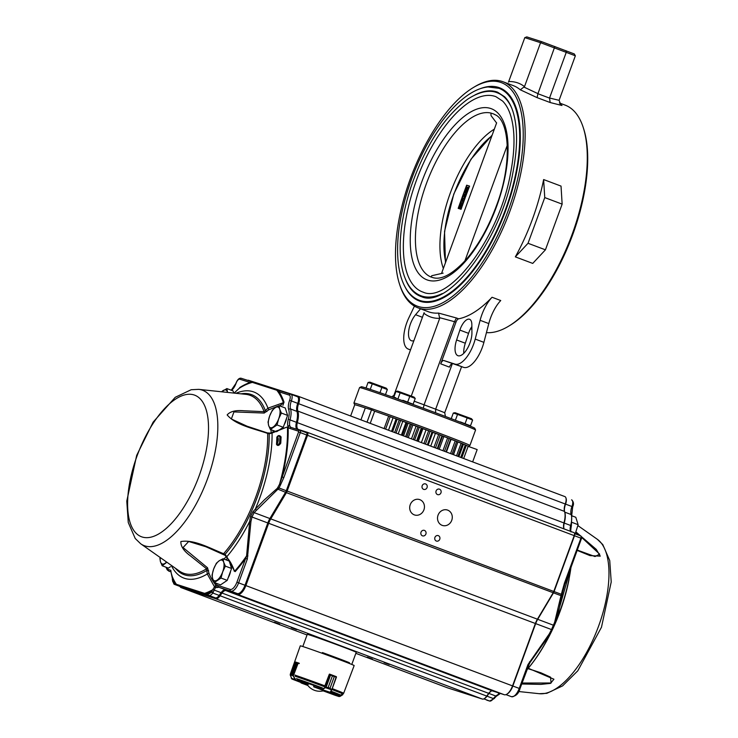 <?xml version="1.0" encoding="UTF-8"?>
<svg xmlns="http://www.w3.org/2000/svg" width="738" height="738" viewBox="0 0 738 738"><rect width="100%" height="100%" fill="white"/><g stroke="black" fill="none" stroke-linecap="round" stroke-linejoin="round"><path stroke-width="1.11" d="M464.285 195.985L464.285 197.037L464.986 196.225L464.977 195.183L464.285 195.985L464.986 196.243M463.824 195.847L463.75 195.127L463.289 196.391L463.824 195.847M462.126 203.411L461.121 205.044L461.278 207.267M460.973 202.978L459.959 204.611L460.125 206.834L461.72 205.155L462.597 202.673L462.182 205.293L459.737 207.876L459.525 204.426L460.927 202.111L460.973 202.978L461.988 203.356M459.959 204.611L461.121 205.044M462.597 202.673L463.326 202.95M462.182 205.293L462.089 206.428A739.983 667.752 -72.2 0 0 461.084 209.288L458.187 208.374L459.239 205.376M463.409 201.742L460.872 200.93L461.905 198.107L462.357 198.245L461.711 200.035L462.2 200.192L462.846 198.402L463.307 198.55L462.652 200.339L463.787 200.699L463.713 201.861A702.096 633.555 -72.2 0 0 462.818 204.371L462.505 205.422M461.434 208.3L460.835 208.291M460.927 202.111L462.117 203.171M460.872 200.93L463.704 201.898M462.357 198.245L462.837 198.43M463.307 198.55L464.46 198.992L463.833 200.718M463.787 200.699L464.091 200.819A688.397 621.202 -72.2 0 1 465.327 197.415L465.447 196.363L463.953 198.098L464.94 198.467M463.713 201.861A693.785 626.064 -72.2 0 1 464.091 200.819M467.412 191.797L466.462 192.111L467.099 192.636M465.733 196.465L466.019 195.542A691.211 623.739 -72.2 0 1 466.591 193.974A695.916 627.983 -72.2 0 1 466.988 192.922A703.13 634.495 -72.2 0 1 467.671 191.114A712.345 642.807 -72.2 0 1 468.049 190.1A723.674 653.038 -72.2 0 1 468.741 188.282A737.437 665.455 -72.2 0 1 469.137 187.24A749.467 676.312 -72.2 0 1 469.58 186.096L466.674 185.183L465.881 187.267L469.137 187.24M468.602 188.642L467.717 188.688L468.27 189.518M469.562 186.133L466.969 185.293L466.259 187.24M465.724 188.697L464.94 190.847M464.405 192.304L463.732 194.131M462.625 197.175L462.246 198.208M461.204 201.05L460.743 202.295M459.119 206.76L458.492 208.476M465.66 187.849L462.957 195.09M462.643 195.939L459.866 203.623M464.875 260.966L507.32 145.174M462.883 197.415L462.781 195.505L464.11 194.076L464.442 194.74L465.392 194.159L466.388 194.528M465.392 194.159L465.447 196.363M464.11 194.076L464.811 194.334M463.224 195.681L463.805 195.893M468.768 187.101L468.381 188.153L466.554 188.255L467.717 189.98L467.339 190.994L465.3 191.677L466.674 192.812L466.287 193.863L464.119 192.064L464.506 190.985L466.757 190.238L465.484 188.338L465.872 187.267M466.554 188.255L467.717 188.688M465.3 191.677L466.462 192.111M494.331 129.15A83.578 35.977 -69.4 0 0 450.364 192.849A83.578 35.977 -69.4 0 0 443.363 268.447M443.123 273.125L431.776 275.717L430.937 276.981L433.344 277.756A87.333 37.601 -69.4 0 0 433.815 277.857C442.191 279.73 452.809 273.807 465.65 260.099C478.067 245.865 488.371 227.627 496.563 205.395C512.476 163.827 509.506 120.645 495.18 114.741A87.333 37.601 -69.4 0 0 493.335 113.846L495.373 114.87M496.591 122.997L491.056 115.635L490.918 113.071L493.335 113.846M422.413 291.907L423.225 292.193C448.501 304.047 499.202 238.116 510.493 173.568C515.05 150.072 515.161 130.884 510.816 115.995C508.805 109.455 506.056 104.473 502.56 101.032L495.871 96.66A104.307 44.907 -69.4 0 0 417.118 178.476A104.307 44.907 -69.4 0 0 422.413 291.907A104.307 44.907 -69.4 0 0 423.308 292.22M511.868 108.449A108.421 46.678 -69.4 0 0 497.32 92.813C492.052 90.553 482.228 89.667 467.606 99.224C444.193 116.586 425.319 145.829 410.992 186.963C404.212 207.682 400.605 227.073 400.19 245.136C399.885 263.115 402.966 276.879 409.424 286.418C412.57 290.901 416.416 294.019 420.964 295.763A108.421 46.678 -69.4 0 0 421.887 296.086A108.421 46.678 -69.4 0 0 442.219 293.586M405.522 279.287A109.104 46.974 -69.4 0 0 420.725 296.408L421.573 296.704C448.123 309.093 501.084 240.136 512.901 172.655C517.67 148.08 517.781 128.006 513.242 112.425C511.139 105.589 508.251 100.359 504.589 96.752L497.56 92.167A109.104 46.974 -69.4 0 0 474.838 95.017M420.725 296.408A109.104 46.974 -69.4 0 0 421.656 296.731M448.178 403.308L448.732 401.804M448.879 401.859L449.331 400.153M545.428 249.822L528.03 243.282L515.336 256.87L532.735 263.411L545.428 249.822L562.144 204.131L561.028 186.096L543.629 179.555L561.028 186.096M532.725 263.411L515.336 256.87A120.774 51.992 110.6 0 0 532.449 219.168A120.774 51.992 110.6 0 0 543.629 179.555L544.755 197.581L562.144 204.131M528.03 243.282L544.755 197.581M391.795 396.841L394.71 394.747M445.411 416.463L444.728 412.726L461.573 366.712M435.577 412.782L435.669 409.184L444.728 412.726M423.317 408.234L424.073 404.821L435.669 409.184L452.293 363.76M452.514 363.797A4.114 1.771 110.6 0 0 449.414 367.118L440.715 363.843A4.114 1.771 110.6 0 1 443.824 360.522L454.986 364.12A24.705 10.636 110.6 0 0 475.207 339.083L480.106 320.31L488.796 323.576L483.897 342.358A24.705 10.636 110.6 0 1 463.685 367.386L443.824 360.522M410.559 349.821L408.446 349.148A24.705 10.636 110.6 0 1 408.243 349.074A24.705 10.636 110.6 0 1 408.88 317.746L414.433 306.132M350.642 415.992L354.729 404.802A60.387 1.144 20.1 0 1 365.292 407.966A60.387 1.144 -159.9 0 0 354.738 404.83L353.917 403.068A61.761 1.172 -159.9 0 1 353.917 403.049A61.761 1.172 -159.9 0 1 412.311 423.169A61.761 1.172 -159.9 0 1 469.912 445.494A61.761 1.172 -159.9 0 1 469.894 445.512L468.141 446.324A60.387 1.144 -159.9 0 0 435.881 433.4A60.387 1.144 -159.9 0 0 374.664 411.186L370.218 423.354M475.567 430.033A61.761 1.172 -159.9 0 0 475.567 430.005A61.761 1.172 -159.9 0 0 417.976 407.708A61.761 1.172 -159.9 0 0 359.591 387.57A61.761 1.172 -159.9 0 0 359.572 387.579L361.352 386.749A60.387 1.144 -159.9 0 1 418.437 406.444A60.387 1.144 -159.9 0 1 474.746 428.243L475.567 430.005L469.912 445.494M524.801 37.638L526.803 36.9L541.84 41.734L574.302 53.948L575.354 55.793L540.567 42.703L524.801 37.638L508.482 82.139M565.954 50.682L566.286 52.241L549.542 98.006A1.697 1.531 -72.2 0 0 549.515 98.089L550.179 102.536L562.005 105.497L560.788 104.713L559.09 100.322L575.354 55.793M554.856 46.503L537.947 93.643A1.697 1.531 -72.2 0 1 537.919 93.726L537.089 97.619L520.272 89.796A120.774 51.992 -69.4 0 0 513.261 85.608L503.058 81.77A120.774 51.992 110.6 0 1 510.078 210.745A120.774 51.992 110.6 0 1 418.003 307.847A120.774 51.992 110.6 0 1 399.95 285.431L399.47 283.964A119.399 51.402 110.6 0 1 411.26 176.271A119.399 51.402 110.6 0 1 473.381 87.518A119.399 51.402 110.6 0 1 508.353 210.127A119.399 51.402 110.6 0 1 399.47 283.964M541.84 41.734L540.567 42.703L524.497 86.623L520.272 89.796M446.822 407.321L446.97 406.601M367.026 422.154L371.528 409.839L374.664 411.186A60.387 1.144 20.1 0 1 388.668 416.112L393.05 417.8A54.898 1.033 20.1 0 1 396.103 418.898L393.05 417.8L388.502 430.236M480.346 88.661A113.91 49.04 110.6 0 1 499.488 87.757A113.91 49.04 110.6 0 1 506.102 209.407A113.91 49.04 110.6 0 1 420.236 301.325A113.91 49.04 110.6 0 1 419.267 300.984A113.91 49.04 110.6 0 1 405.466 287.691M473.381 87.518L474.7 86.724A120.774 51.992 110.6 0 1 503.058 81.77M559.404 102.969L565.197 105.147A120.774 51.992 110.6 0 1 583.26 127.573L583.73 129.039A119.399 51.402 110.6 0 1 572.817 234.38A119.399 51.402 110.6 0 1 509.829 325.476L508.51 326.27A120.774 51.992 110.6 0 1 486.443 332.617M583.26 127.573A120.774 51.992 110.6 0 1 572.218 234.121A120.774 51.992 110.6 0 1 508.51 326.27M394.184 394.572L424.119 312.672M423.935 313.29A124.888 53.763 -69.4 0 0 439.691 318.355L438.556 313.078L456.444 317.986L454.525 321.611A1.697 1.531 -72.2 0 1 454.497 321.694L424.073 404.821L414.212 401.214M440.715 363.843L455.973 322.155A4.114 1.771 110.6 0 1 458.639 318.816L456.444 317.986M439.691 318.355L411.297 395.965M480.106 320.31A27.444 11.817 -69.4 0 1 492.052 297.266L500.742 300.532A27.444 11.817 -69.4 0 0 488.796 323.576M463.768 353.336A15.784 6.799 110.6 0 1 465.309 343.225L468.565 333.355A12.352 5.314 110.6 0 1 471.868 326.611M413.917 340.642A15.784 6.799 110.6 0 1 411.38 340.725A15.784 6.799 110.6 0 1 408.815 330.089A15.784 6.799 110.6 0 1 415.568 314.711L420.549 308.807M459.866 330.089A12.352 5.314 110.6 0 1 469.589 319.286A12.352 5.314 110.6 0 1 471.84 324.517L471.923 332.838A15.784 6.799 110.6 0 1 467.016 349.129A15.784 6.799 110.6 0 1 457.92 355.698A15.784 6.799 110.6 0 1 456.61 339.95L459.866 330.089L468.565 333.355M492.052 297.266A120.774 51.992 110.6 0 1 458.639 318.816M371.528 409.839L365.292 407.966L360.937 419.867M463.436 444.248L465.318 444.94L460.752 457.412M465.318 444.94L466.333 445.337A60.387 1.144 20.1 0 1 468.15 446.315L463.676 458.519M468.141 446.342L477.163 449.571L472.652 461.896M398.197 433.889L402.8 421.306L399.24 419.913A60.387 1.144 20.1 0 0 397.219 419.175L396.103 418.898L391.537 431.379M402.8 421.306A54.898 1.033 20.1 0 1 406.001 422.468L401.389 435.088M408.243 437.662L412.883 424.987L410.282 423.916A60.387 1.144 20.1 0 0 408.197 423.16L406.001 422.468M412.883 424.987A54.898 1.033 20.1 0 1 416.112 426.167L411.463 438.87M418.243 441.425L422.911 428.677L421.361 427.994A60.387 1.144 20.1 0 0 419.304 427.228L416.112 426.167M422.911 428.677A54.898 1.033 20.1 0 1 426.038 429.839L421.37 442.597M432.883 432.293L428.178 445.162L432.883 432.302L432.062 431.97A60.387 1.144 20.1 0 0 430.116 431.241L426.038 429.839M432.855 432.385A54.898 1.033 20.1 0 1 435.402 433.344L430.724 446.121M437.819 448.787L442.569 435.946L441.979 435.706A60.387 1.144 20.1 0 0 440.199 435.033L435.402 433.344M442.532 436.047A54.898 1.033 20.1 0 1 443.852 436.555L439.184 449.304M450.964 439.175L450.715 439.045A60.387 1.144 20.1 0 0 449.184 438.455L443.852 436.555M453.519 454.691L457.938 441.868A60.387 1.144 20.1 0 0 456.711 441.389L451.056 439.341M458.768 456.674L463.372 444.091A60.387 1.144 20.1 0 0 462.505 443.713L458.123 442.099M564.1 528.925A8.238 3.542 110.6 0 1 563.804 528.233A8.238 3.542 110.6 0 1 564.063 522.513A15.784 6.799 -69.4 0 0 564.561 511.563A15.784 6.799 -69.4 0 0 564.505 511.397A8.238 3.542 110.6 0 1 564.478 511.314A8.238 3.542 110.6 0 1 565.262 503.98A6.863 2.952 -69.4 0 0 565.908 497.864L566.147 498.602A6.172 2.657 110.6 0 1 565.557 504.1A8.921 3.838 -69.4 0 0 564.671 511.895M565.908 497.864A6.863 2.952 -69.4 0 0 564.884 496.591A6.863 2.952 -69.4 0 0 564.828 496.573L298.281 396.297M564.607 511.72L564.745 512.144A15.092 6.504 110.6 0 1 564.801 512.292A15.092 6.504 110.6 0 1 564.321 522.772A8.921 3.838 -69.4 0 0 563.924 528.574M574.468 533.177L574.708 533.915A2.057 0.886 110.6 0 1 574.515 535.723L554.081 591.581A3.432 1.476 110.6 0 1 553.482 592.845L537.707 619.311A11.67 5.018 -69.4 0 0 535.677 623.61L512.845 685.989A10.295 4.428 110.6 0 1 507.412 693.84L506.757 694.237A10.978 4.723 -69.4 0 0 512.55 685.86L535.373 623.481A10.978 4.723 110.6 0 1 537.282 619.431L553.066 592.965A4.114 1.771 -69.4 0 0 553.777 591.452L574.219 535.604A2.749 1.181 -69.4 0 0 574.468 533.177A2.749 1.181 -69.4 0 0 574.063 532.67A2.749 1.181 -69.4 0 0 574.035 532.661L307.423 432.357M447.652 687.881A8.238 3.542 -69.4 0 0 447.717 687.908A8.238 3.542 -69.4 0 0 447.791 687.927L482.366 699.052A8.238 3.542 -69.4 0 0 484.229 698.683A8.238 3.542 -69.4 0 0 486.526 696.377L488.464 693.646A8.238 3.542 110.6 0 1 490.761 691.331A8.238 3.542 110.6 0 1 492.624 690.971L504.266 694.716A10.978 4.723 -69.4 0 0 506.757 694.237M491.084 691.165A8.921 3.838 -69.4 0 0 488.925 693.443L486.997 696.174A7.546 3.247 110.6 0 1 484.884 698.296L484.229 698.683M247.664 380.347A6.863 2.952 110.6 0 1 248.623 380.319L298.17 396.251A6.863 2.952 110.6 0 1 298.226 396.269A6.863 2.952 110.6 0 1 298.604 403.658A8.238 3.542 -69.4 0 0 297.848 411.084A15.784 6.799 110.6 0 1 297.405 422.201A8.238 3.542 -69.4 0 0 298.373 429.442A8.238 3.542 -69.4 0 0 298.447 429.47L307.377 432.339A2.749 1.181 110.6 0 1 307.405 432.348A2.749 1.181 110.6 0 1 307.561 435.282L287.119 491.13A4.114 1.771 110.6 0 1 286.409 492.652L270.625 519.109A10.978 4.723 -69.4 0 0 268.715 523.159L245.892 585.538A10.978 4.723 110.6 0 1 237.608 594.404L225.966 590.649A8.238 3.542 -69.4 0 0 221.797 593.324L219.869 596.064A8.238 3.542 110.6 0 1 215.699 598.73L181.133 587.614A8.238 3.542 110.6 0 1 181.059 587.586A8.238 3.542 110.6 0 1 179.98 586.442M296.75 429.258A8.921 3.838 110.6 0 1 296.501 422.016A15.092 6.504 -69.4 0 0 296.925 411.389A8.921 3.838 110.6 0 1 297.746 403.345A6.172 2.657 -69.4 0 0 297.405 396.693A6.172 2.657 -69.4 0 0 297.349 396.675L298.17 396.251M180.662 586.701A7.546 3.247 -69.4 0 0 180.727 586.728A7.546 3.247 -69.4 0 0 180.792 586.747L215.358 597.872A7.546 3.247 -69.4 0 0 219.177 595.418L221.114 592.688A8.921 3.838 110.6 0 1 225.625 589.791L237.267 593.536A10.295 4.428 -69.4 0 0 245.025 585.234L267.857 522.855A11.67 5.018 110.6 0 1 269.887 518.556L285.661 492.089A3.432 1.476 -69.4 0 0 286.261 490.825L306.704 434.977A2.057 0.886 -69.4 0 0 306.584 432.772A2.057 0.886 -69.4 0 0 306.565 432.772L307.377 432.339M349.222 663.416L349.471 662.733A26.079 0.489 -159.9 0 0 322.423 652.558L322.165 653.287M349.471 662.733L322.423 652.558M422.182 485.733A2.878 2.601 107.8 0 0 423.741 489.395A2.878 2.601 107.8 0 0 425.503 483.907A2.878 2.601 107.8 0 0 422.182 485.733M436.093 490.964A2.878 2.601 107.8 0 0 437.652 494.626A2.878 2.601 107.8 0 0 439.414 489.137A2.878 2.601 107.8 0 0 436.093 490.964M421.011 532.199A2.878 2.601 107.8 0 0 422.56 535.862A2.878 2.601 107.8 0 0 424.322 530.373A2.878 2.601 107.8 0 0 421.011 532.199M434.922 537.439A2.878 2.601 107.8 0 0 436.472 541.092A2.878 2.601 107.8 0 0 438.234 535.613A2.878 2.601 107.8 0 0 434.922 537.439M410.236 504.691A8.1 7.306 107.8 0 0 414.599 514.976A8.1 7.306 107.8 0 0 424.027 509.506A8.1 7.306 107.8 0 0 419.553 499.561A8.1 7.306 107.8 0 0 410.236 504.691M438.058 515.161A8.1 7.306 107.8 0 0 442.422 525.447A8.1 7.306 107.8 0 0 451.859 519.976A8.1 7.306 107.8 0 0 447.376 510.023A8.1 7.306 107.8 0 0 438.058 515.161M351.786 664.449L356.233 652.291A26.079 0.489 -159.9 0 0 331.916 642.863A26.079 0.489 -159.9 0 0 307.257 634.366L302.811 646.525M291.381 627.687L296.519 629.588L291.381 627.687M274.49 622.254L279.637 624.154L274.49 622.254M367.247 657.143L372.386 659.052L367.247 657.143M384.129 662.576L389.277 664.486L384.129 662.576M277.174 444.101C277.728 445.263 278.549 444.756 279.656 442.56L279.914 437.256C279.047 435.863 278.244 435.752 277.525 436.933A104.335 44.917 110.6 0 1 277.174 444.101A1.375 0.701 4.2 0 1 276.492 444.35A103.505 44.557 -69.4 0 0 276.842 437.237A1.375 0.784 -178.6 0 0 277.525 436.933A6.172 2.657 -69.4 0 1 277.174 444.101M279.914 437.256A1.375 0.876 147.3 0 0 281.086 436.961L280.772 443.187L279.656 442.56A7.546 3.247 110.6 0 0 279.914 437.256M276.842 437.237C278.125 435.106 279.536 435.014 281.086 436.961M280.772 443.187C279.01 445.752 277.58 446.139 276.492 444.35M216.889 583.509A16.467 7.094 -69.4 0 0 216.898 583.564L216.935 585.76A10.295 4.428 110.6 0 1 218.531 585.658L230.182 589.404A8.921 3.838 -69.4 0 0 236.907 582.208L246.593 555.899L249.702 521.36L250.579 516.489L252.949 511.702L254.112 512.615L252.018 516.895L250.929 521.582L247.331 559.044L238.632 582.826A10.295 4.428 110.6 0 1 230.874 591.129L219.223 587.383A8.921 3.838 -69.4 0 0 217.83 587.466L215.431 587.623L212.775 593.011A7.546 3.247 110.6 0 1 208.965 595.465L174.389 584.339A7.546 3.247 110.6 0 1 174.325 584.321L180.727 586.728M306.584 432.772L300.181 430.365A1.375 1.236 107.8 0 0 300.117 430.346L300.181 430.365A2.057 0.886 110.6 0 1 300.181 430.365A2.057 0.886 110.6 0 1 300.301 432.569L283.835 477.56L279.019 488.095L254.112 512.615L553.482 625.243A1.375 0.544 -156.1 0 0 554.413 625.114L552.19 629.957L551.507 629.56L554.635 622.291A1.375 0.59 18.5 0 0 555.539 622.152L549.939 634.311L549.321 633.841L527.947 664.615L519.248 688.397A10.295 4.428 110.6 0 1 511.48 696.7L511.535 696.718A1.375 1.236 -72.2 0 1 511.48 696.7L505.964 694.624M256.252 510.032L255.302 509.202L264.389 499.847L277.359 488.261L279.545 484.257L298.576 431.951L298.53 431.213L289.6 428.335A10.295 4.428 110.6 0 1 288.106 426.776L288.124 426.924A113.366 48.809 110.6 0 1 282.11 476.942L283.835 477.56M252.949 511.702L255.302 509.202A99.418 42.804 110.6 0 0 272.064 433.049L269.167 433.852L267.636 433.418C254.075 428.658 235.837 425.254 227.156 414.922C230.145 411.435 235.607 410.042 243.558 410.743L264.056 411.693L267.959 408.179L283.383 402.671L280.348 405.466A1.375 0.922 -133.7 0 1 281.418 406.537M570.908 567.762A99.418 42.804 110.6 0 1 555.539 622.152L558.86 610.63L561.886 595.298A1.375 0.664 8.7 0 1 560.917 595.64L286.409 492.652L278.235 489.294L277.359 488.261M250.579 516.489L551.507 629.56L549.321 633.841M554.635 622.291L561.323 594.302L277.912 487.569M226.963 557.458A1.375 0.489 -43 0 1 226.658 557.402A1.375 0.489 -43 0 1 226.806 556.72A99.418 42.804 110.6 0 0 249.702 521.36L250.929 521.582M280.643 484.811L279.545 484.257A112.536 48.45 -69.4 0 0 287.442 427.284A1.375 0.858 178 0 0 288.124 426.924M247.331 559.044L245.606 558.426A113.366 48.809 110.6 0 1 235.164 571.636A1.375 0.821 41.6 0 0 234.868 570.944A112.536 48.45 -69.4 0 0 246.593 555.899L247.931 555.926M251.603 381.611L241.409 378.336A1.375 1.236 107.8 0 0 241.363 378.317L251.658 381.629A1.375 1.236 107.8 0 1 251.704 381.647L280.661 390.965A1.375 1.236 107.8 0 0 280.606 390.946L290.901 394.258A1.375 1.236 107.8 0 1 290.956 394.276A6.172 2.657 110.6 0 1 291.003 394.295A6.172 2.657 110.6 0 1 291.344 400.937A8.921 3.838 -69.4 0 0 290.532 408.981A15.092 6.504 110.6 0 1 290.099 419.608A8.921 3.838 -69.4 0 0 289.803 425.771A8.921 3.838 -69.4 0 0 289.942 426.13A1.375 1.125 157.5 0 0 288.106 426.776L287.958 426.352A10.295 4.428 110.6 0 1 288.3 419.249A13.727 5.904 -69.4 0 0 288.687 409.59A10.295 4.428 110.6 0 1 289.628 400.31A4.806 2.066 -69.4 0 0 289.324 395.125L279.029 391.813L276.787 390.236L252.387 382.395L250.071 382.496L239.776 379.184A4.806 2.066 -69.4 0 0 236.142 383.105A10.295 4.428 110.6 0 1 231.621 390.365M216.898 583.564A1.375 0.959 -7.1 0 1 215.016 583.989L215.662 585.723L216.935 585.76A1.375 1.162 69.5 0 0 217.83 587.466M289.803 425.771A1.375 1.089 162.7 0 0 287.958 426.352M171.142 572.504A1.375 1.153 -3.7 0 0 171.161 572.891L172.544 579.238A6.172 2.657 -69.4 0 0 173.707 582.614L176.373 584.293L204.592 593.37L208.273 593.739A6.172 2.657 -69.4 0 0 211.4 591.738L214.509 586.839A1.375 0.517 -39.4 0 1 215.662 585.723L215.431 587.623A1.375 1.061 48.4 0 1 214.509 586.839L207.286 573.989L206.575 568.777L190.376 555.843C183.817 551.074 180.653 546.305 180.875 541.544C194.445 539.266 210.21 548.472 223.623 553.685L225.09 554.303L226.806 556.72L234.297 570.659C232.046 564.478 229.5 560.05 226.658 557.402L225.053 555.327A1.375 1.061 -31.5 0 1 225.09 554.303A96.143 41.393 110.6 0 0 269.167 433.852A1.375 1.033 69.7 0 1 269.739 433.095A1.375 1.033 69.7 0 0 269.739 433.095L272.359 432.468A1.375 0.47 82.5 0 0 272.064 433.049L286.842 427.145M205.21 594.228A1.375 1.07 108.7 0 1 204.592 593.37A112.536 48.45 -69.4 0 0 213.079 589.533A1.375 0.83 12.7 0 0 214.315 589.994M213.024 589.625A1.375 0.803 13.6 0 0 214.297 590.123L495.742 695.999L493.39 698.582A7.546 3.247 110.6 0 1 489.58 701.026L486.877 700.187A1.375 1.338 -74.8 0 1 486.766 700.15M207.765 595.077A1.375 1.236 107.8 0 1 207.083 593.352A113.366 48.809 110.6 0 0 211.815 591.138A1.375 0.646 35.2 0 0 213.199 592.42M253.595 382.229A1.375 1.328 105.8 0 0 253.494 382.201L280.606 390.946A1.375 1.236 107.8 0 0 279.029 391.813A113.366 48.809 110.6 0 1 284.029 402.127L282.885 405.411M277.82 390.024A1.375 1.098 108.7 0 0 276.787 390.236A112.536 48.45 -69.4 0 1 283.383 402.671A1.375 1.098 -19 0 0 284.029 402.127M253.494 382.201A1.375 1.328 105.8 0 0 252.387 382.395A112.536 48.45 -69.4 0 0 239.352 388.216A1.375 1.079 57.8 0 0 239.684 387.561A113.366 48.809 110.6 0 1 250.071 382.496A1.375 1.236 107.8 0 1 251.658 381.629L253.503 382.201M171.133 572.716L171.161 572.891A1.375 1.015 162 0 0 171.198 573.029L172.185 576.378A112.536 48.45 -69.4 0 0 176.373 584.293A1.375 1.338 105.2 0 0 177.203 585.216M172.544 579.238A1.375 0.683 -175.4 0 0 172.341 579.561L172.397 578.85A1.375 0.683 -175.4 0 0 172.397 578.86A1.375 0.683 -175.4 0 1 172.609 578.527A113.366 48.809 110.6 0 0 174.897 583.002A1.375 1.236 107.8 0 0 175.579 584.727M235.164 571.636L234.038 570.935M239.158 388.409L234.057 393.105M225.56 555.705L223.18 553.989L205.662 546.683L188.679 541.48L183.052 547.559L207.562 567.799L208.983 573.361C210.708 577.476 212.719 581.018 215.016 583.989A17.841 7.684 110.6 0 1 214.906 582.762M208.983 573.361L207.286 573.989A99.418 42.804 110.6 0 1 171.234 565.299M208.66 570.668L206.852 570.437A96.143 41.393 110.6 0 1 175.376 568.223M207.562 567.799A1.375 0.553 126.4 0 1 206.575 568.777A94.981 40.885 -69.4 0 1 179.371 571.037L140.663 543.758L135.22 538.491L128.264 522.513L126.779 501.102L136.659 455.429L153.144 422.118L175.257 397.284L191.17 389.729L198.753 389.36A82.997 35.728 110.6 0 1 207.479 478.907A82.997 35.728 110.6 0 1 140.663 543.758M223.18 553.989L223.623 553.685A94.981 40.885 -69.4 0 0 255.828 496.831A94.981 40.885 -69.4 0 0 267.636 433.418L267.571 432.911L269.739 433.095M225.053 555.327L206.151 546.858M272.636 432.643A1.375 0.47 82.5 0 0 272.359 432.468L286.87 427.127M267.47 432.948L247.036 426.204L267.47 432.948M278.401 405.955L268.863 409.747L264.195 413.059A1.375 0.563 -85.3 0 0 264.056 411.693A94.981 40.885 -69.4 0 0 245.846 394.35L198.753 389.36M264.195 413.059L233.955 411.915L231.354 419L247.23 426.287M266.87 411.592L265.339 410.623A96.143 41.393 110.6 0 0 240.985 393.834M268.863 409.747L267.959 408.179A99.418 42.804 110.6 0 0 235.939 393.299M279.859 405.946A17.841 7.684 110.6 0 1 280.348 405.466L279.259 405.725M298.576 431.951L581.645 538.426L580.797 535.936L574.607 533.611L580.778 535.926A2.057 0.886 110.6 0 1 580.797 535.936A2.057 0.886 110.6 0 1 580.917 538.131L564.45 583.131L561.323 594.302L562.061 594.468L562.946 590.87A112.536 48.45 -69.4 0 0 564.026 586.922M561.886 595.298L562.061 594.468M562.199 590.741L562.946 590.87L565.05 583.38L563.564 588.537M526.877 669.8L526.867 669.827A1.375 1.199 -128.6 0 0 527.043 669.67A99.418 42.804 110.6 0 0 549.939 634.311L529.995 662.512L529.497 661.848M564.45 583.131L565.179 583.417L581.516 538.389M529.395 663.379A112.536 48.45 -69.4 0 0 529.995 662.512L528.676 664.901L527.947 664.615M529.995 662.512L529.58 663.093M499.137 693.065A1.375 1.162 -110.5 0 1 498.445 693.037L498.62 694.163A1.375 0.987 131.9 0 0 499.709 693.25M496.37 696.229L499.451 694.126A1.375 0.978 -123.2 0 0 499.534 694.071L496.453 696.183L495.871 695.916L498.62 694.163A1.375 0.978 -123.2 0 0 499.451 694.135A1.375 1.375 0 0 0 499.672 693.96A1.375 1.181 -134.7 0 0 499.967 693.333M494.737 697.899A1.375 0.646 -144.8 0 1 494.709 697.936L496.342 696.257L495.871 695.916M494.331 698.176A1.375 0.646 -144.8 0 1 494.294 698.535L494.709 697.936A1.375 0.646 -144.8 0 1 493.814 697.991M486.969 700.214A1.375 1.338 -74.8 0 1 486.877 700.187L489.626 701.045A1.375 1.236 -72.2 0 1 489.58 701.026L483.86 698.877M522.043 683.028L551.101 683.001L550.502 677.124L541.009 672.835L528.011 668.573M528.279 668.259L553.924 679.218L550.511 683.388L540.871 684.384L521.692 683.988M551.821 630.741C544.598 645.851 536.406 658.757 527.264 669.458L527.301 669.412M577.365 550.105L595.013 556.544L599.653 554.146L581.812 537.568M578.555 535.096L575.631 532.91M576.018 531.987L596.249 549.376L600.262 556.148L590.013 555.613L577.245 550.437M329.452 674.108A27.795 0.526 20.1 0 1 329.489 674.117L330.264 674.375L329.277 674.32L324.665 686.34M299.111 663.213A28.487 0.535 20.1 0 1 299.25 663.259L298.263 662.899L299.158 663.517M330.845 691.552A25.166 0.48 20.1 0 1 338.89 695.011L330.689 691.847M331.74 689.901L330.246 692.318L313.871 686.884L314.157 685.519L313.622 686.46L322.017 689.375L325.292 687.392L328.161 687.493L326.058 687.456L330.642 674.892L329.987 674.56L325.495 687.668L322.644 689.255M313.973 685.501L308.678 683.609M308.687 683.582L297.294 679.366A25.166 0.48 20.1 0 1 321.648 688.093M290.551 673.776A28.348 0.535 20.1 0 0 290.421 673.785L300.283 645.842A28.681 0.544 20.1 0 1 338.991 659.486A28.681 0.544 20.1 0 1 354.157 665.556L343.659 693.268A28.348 0.535 20.1 0 0 332.229 688.619M295.089 675.74L295.052 675.002M290.292 674.735L291.242 674.292L290.255 675.012L291.861 679.006L300.873 682.475M299.241 663.554L297.525 663.028L292.977 675.455L295.8 679.975L291.851 679.006L307.746 684.689L295.661 680.224L292.949 675.593M295.154 679.403L291.252 678.259M293.337 675.805L290.219 674.938L294.849 662.161L295.486 662.696L294.849 662.161M295.292 661.949L298.161 662.872M295.8 679.975L308.392 684.209L307.746 684.689L308.622 683.563M307.746 684.689L308.392 684.209M298.152 663.148L293.235 676.109M298.263 662.899L296.399 662.992L292.156 674.587L296.399 662.992L298.226 662.89L294.822 662.124L290.237 674.633L291.851 679.006M314.111 686.257L313.807 686.866L314.111 686.257M330.486 692.198L329.951 692.65L322.017 689.375M326.058 687.456L325.504 687.336M331.823 689.707L336.15 676.958L334.296 676.608L330.052 688.203L331.823 689.707L336.473 677.004L330.264 674.375L332.404 675.897L328.161 687.493L332.404 675.897L330.024 674.569M328.013 692.207L329.914 692.641L331.583 689.827L325.495 687.668M328.124 692.235L329.941 692.65L331.537 689.947M331.51 689.513L330.043 688.203L334.286 676.608L336.316 676.654M336.482 677.004L331.768 689.864M340.024 696.285L339.083 696.561L330.089 693.093L329.582 692.179L339.351 696.368L343.281 693.812M339.95 696.469L339.351 696.368M323.05 690.076L323.226 690.888L335.439 695.39M303.825 682.954L301.021 682.927L307.866 685.501L301.021 682.918L301.925 682.816M222.673 571.895A10.978 4.723 110.6 0 1 217.156 580.096A10.978 4.723 110.6 0 1 212.655 578.647L214.334 582.55L221.022 578.038L222.673 571.895L225.376 566.138L223.688 562.245A10.978 4.723 110.6 0 1 222.673 571.895M219.186 560.797A10.978 4.723 110.6 0 1 223.688 562.245L223.051 558.74L219.186 560.797L216.363 563.242L213.669 568.998A10.978 4.723 110.6 0 1 219.186 560.797M213.669 568.998A10.978 4.723 -69.4 0 0 212.655 578.647L212.009 575.142L213.669 568.998M223.051 558.74L229.25 561.074L231.575 568.472L227.221 580.372L220.542 584.883L214.334 582.55M227.221 580.372L221.022 578.038M231.575 568.472L225.376 566.138M228.153 577.836A9.926 4.271 -69.4 0 0 230.625 571.074M166.548 561.996A10.978 4.723 110.6 0 1 165.017 563.325A10.978 4.723 110.6 0 1 160.515 561.876L162.203 565.778L166.871 562.236M160.247 557.559A10.978 4.723 -69.4 0 0 160.515 561.876L159.878 558.38M170.506 566.692L168.402 568.112L162.203 565.778M221.64 391.786A10.978 4.723 110.6 0 1 222.996 390.633A10.978 4.723 110.6 0 1 227.498 392.081A10.978 4.723 110.6 0 1 227.599 392.413M227.498 392.081L226.861 388.575L221.511 391.767M226.861 388.575L233.06 390.909L233.743 393.068M278.696 418.815A10.978 4.723 110.6 0 1 273.18 427.016A10.978 4.723 110.6 0 1 268.669 425.568L270.357 429.461L277.036 424.959L278.696 418.815L281.39 413.059L279.711 409.156A10.978 4.723 110.6 0 1 278.696 418.815M275.209 407.708A10.978 4.723 110.6 0 1 279.711 409.156L279.065 405.651L275.209 407.708L272.387 410.162L269.684 415.909A10.978 4.723 110.6 0 1 275.209 407.708M269.684 415.909A10.978 4.723 -69.4 0 0 268.669 425.568L268.032 422.062L269.684 415.909M279.065 405.651L285.274 407.985L287.599 415.393L283.244 427.293L276.953 431.527M276.307 431.702L270.357 429.461M283.244 427.293L277.036 424.959M287.599 415.393L281.39 413.059M284.167 424.756A9.926 4.271 -69.4 0 0 286.648 417.994M571.968 515.844L575.797 517.283L578.122 524.69L575.206 533.832M572.079 522.412L578.122 524.69M394.968 397.966L395.937 397.856L393.824 397.173L395.079 397.671M402.874 400.291L413.123 404.203L402.874 400.291M398.05 398.538L400.144 392.81L409.793 396.324L415.217 398.474L413.123 404.203M415.217 398.474L414.083 397.118L397.671 391.112L395.919 391.444L393.824 397.173M400.144 392.81L395.919 391.444M409.793 396.324L407.699 402.053M370.245 389.378L372.275 383.843L387.349 389.516L385.485 394.609M387.349 389.516L386.214 388.151L369.803 382.146L368.05 382.487L366.03 388.004M372.275 383.843L368.05 382.487M381.924 387.358L379.978 392.69M460.263 421.878L470.503 425.798L460.263 421.878M455.438 420.125L457.532 414.396L467.182 417.911L472.606 420.07L470.503 425.798M472.606 420.07L471.471 418.704L455.06 412.699L453.307 413.04L451.241 418.677M457.532 414.396L453.307 413.04M467.182 417.911L465.078 423.64M445.734 261.962A80.276 34.557 110.6 0 1 491.886 135.847M490.918 113.071A87.333 37.601 -69.4 0 0 426.306 183.891A87.333 37.601 -69.4 0 0 430.937 276.981M427.736 280.117A91.411 39.354 -69.4 0 0 507.32 161.816A91.411 39.354 -69.4 0 0 442.366 140.921A91.411 39.354 -69.4 0 0 427.736 280.117M420.236 300.597A113.228 48.745 -69.4 0 0 505.179 210.339A113.228 48.745 -69.4 0 0 499.008 88.311L488.012 86.955C481.979 87.564 475.696 89.999 469.165 94.261C457.846 101.733 446.887 113.44 436.278 129.381C413.963 162.609 398.022 211.243 397.625 247.433C397.302 266.215 400.513 280.578 407.256 290.523C410.531 295.2 414.535 298.447 419.276 300.255A113.228 48.745 -69.4 0 0 420.236 300.597M410.522 349.923L408.446 349.148M463.685 367.386L454.986 364.12M560.059 103.984A120.774 51.992 110.6 0 1 562.005 105.497M550.179 102.536L537.089 97.619M549.515 98.089L537.919 93.726M524.497 86.623A124.888 53.763 -69.4 0 0 508.731 81.558M537.947 93.643L524.229 87.204M559.09 100.322L549.542 98.006M418.003 307.847L428.206 311.685A120.774 51.992 -69.4 0 0 438.556 313.078M439.866 317.737L454.497 321.694M455.973 322.155L454.525 321.611M470.623 328.613L471.886 329.314M483.897 342.358L475.207 339.083M422.459 317.303L415.568 314.711M465.309 343.225L456.61 339.95M466.333 445.337L461.776 457.8M388.668 416.112L384.111 428.584M390.181 416.675L385.614 429.147M396.251 418.852L391.647 431.416M397.219 419.175L392.607 431.776M399.24 419.913L394.618 432.542M400.651 420.439L396.029 433.068M407.016 422.745L402.367 435.457M408.197 423.16L403.538 435.89M410.282 423.916L405.614 436.675M411.536 424.396L406.869 437.145M417.957 426.758L413.271 439.553M419.304 427.228L414.608 440.06M421.361 427.994L416.666 440.835M422.422 428.4L417.726 441.232M428.64 430.715L423.935 443.566M430.116 431.241L425.402 444.119M432.062 431.97L427.357 444.848M438.667 434.47L433.953 447.339M440.199 435.033L435.485 447.911M441.979 435.706L437.265 448.584M447.643 437.892L442.948 450.715M449.184 438.455L444.488 451.296M450.715 439.045L446.02 451.877M455.235 440.835L450.567 453.584M456.711 441.389L452.043 454.147M457.938 441.868L453.28 454.608M461.139 443.197L456.518 455.826M462.505 443.713L457.883 456.342M289.628 400.31L572.559 506.748M288.3 419.249L571.23 525.696M236.907 582.208L519.838 688.646M211.4 591.738A1.375 0.646 35.2 0 0 212.775 593.011L493.39 698.582A1.375 0.646 -144.8 0 0 494.294 698.535L489.626 701.045A1.375 1.236 -72.2 0 0 490.041 701.1M288.687 409.59A1.375 1.098 161 0 1 290.532 408.981L296.925 411.389L297.848 411.084L564.505 511.397M230.182 589.404A1.375 1.236 107.8 0 0 230.874 591.129L237.267 593.536L237.608 594.404L504.266 694.716M218.531 585.658A1.375 1.236 107.8 0 0 219.223 587.383L225.625 589.791L225.966 590.649L492.624 690.971M181.059 587.586L307.036 634.975L181.133 587.614L180.792 586.747L174.389 584.339A1.375 1.236 107.8 0 1 173.707 582.614M482.366 699.052L215.699 598.73L215.358 597.872L208.965 595.465A1.375 1.236 107.8 0 1 208.273 593.739M447.717 687.908L355.854 653.342L447.791 687.927M300.062 430.328L291.233 427.486A1.375 1.236 107.8 0 0 291.178 427.468L300.117 430.346A1.375 1.236 107.8 0 0 298.53 431.213M289.942 426.13A8.921 3.838 -69.4 0 0 291.15 427.459A8.921 3.838 -69.4 0 0 291.169 427.468A1.375 1.236 107.8 0 0 289.6 428.335M297.405 396.693L290.901 394.258A1.375 1.236 107.8 0 0 289.324 395.125M280.661 390.965L290.846 394.24M236.132 383.133L236.012 383.077C237.581 379.35 239.37 377.764 241.363 378.317A1.375 1.236 107.8 0 0 239.776 379.184M231.234 390.245L236.142 383.105M166.456 567.374A13.727 5.904 -69.4 0 0 168.476 569.561L170.893 570.336A1.375 1.236 107.8 0 0 171.059 571.664M168.476 569.561A1.375 1.236 107.8 0 0 169.168 571.286A15.092 6.504 110.6 0 1 169.039 571.24L171.078 571.895M271.363 432.634A17.841 7.684 110.6 0 1 270.929 429.673M223.835 559.035A17.841 7.684 110.6 0 1 226.28 556.987M227.59 558.454A16.467 7.094 -69.4 0 0 225.819 559.782M300.2 430.374L306.565 432.772M291.058 394.313L297.349 396.675M272.912 430.42A16.467 7.094 -69.4 0 0 273.291 432.33M199.103 475.918A75.636 32.564 110.6 0 1 130.054 522.449A75.636 32.564 110.6 0 1 175.063 399.452A75.636 32.564 110.6 0 1 199.103 475.918M511.738 696.764A1.375 1.236 -72.2 0 1 511.535 696.718C515.927 696.238 518.731 693.563 519.967 688.683L529.653 662.982M564.745 512.144L571.147 514.543A1.375 1.098 -19 0 1 571.756 515.142L572.688 506.794C574.016 504.072 573.657 501.757 571.618 499.857L571.572 499.838A6.172 2.657 110.6 0 1 571.618 499.857A6.172 2.657 110.6 0 1 571.959 506.508A8.921 3.838 -69.4 0 0 571.147 514.543A15.092 6.504 110.6 0 1 570.714 525.179A8.921 3.838 -69.4 0 0 570.409 531.295M544.386 644.92A94.981 40.885 -69.4 0 0 560.105 611.304A94.981 40.885 -69.4 0 0 569.044 579.376M577.937 525.631L597.337 539.303A82.997 35.728 110.6 0 1 598.619 626.055A82.997 35.728 110.6 0 1 539.247 693.702L518.694 691.524M331.048 691.174A26.134 0.498 20.1 0 1 340.624 695.113L343.659 693.268M331.897 689.523A27.943 0.526 20.1 0 1 342.949 694.034M296.408 678.609A26.134 0.498 20.1 0 1 322.488 687.954M295.034 675.15A28.348 0.535 20.1 0 1 325.024 685.906M295.052 676.183A27.943 0.526 20.1 0 1 324.572 686.755M291.242 674.292L295.486 662.696L291.242 674.292L292.156 674.587M308.152 683.37L307.635 684.652M296.399 662.992L295.486 662.696M313.871 686.884L328.023 692.207L313.807 686.857M330.264 674.375L329.443 674.135M330.052 688.203L328.17 687.493M334.296 676.608L332.414 675.897M323.216 690.888L330.301 692.871M330.19 693.13L330.836 691.903M342.736 694.735L340.024 696.414M323.336 690.925L322.921 690.233M343.345 693.748L339.997 696.451L335.32 695.353L339.083 696.561M302.811 683.102L307.571 685.104M445.448 262.746L444.534 231.428L453.778 194.048L470.955 159.251L492.154 135.109M441.518 273.494L496.637 122.849M419.276 300.255L424.534 302.239M499.008 88.311L504.275 90.294M408.243 349.074L410.522 349.932M353.917 403.049L359.572 387.579M442.569 435.946L437.865 448.805M451.112 439.211L446.416 452.025M463.482 444.119L458.879 456.711M564.801 512.292L564.561 511.563M307.405 432.348L574.063 532.67M298.226 396.269L564.884 496.591M172.341 579.561L174.325 584.321M172.185 576.433L172.397 578.86M165.985 567.199L167.222 569.884L169.039 571.24M239.26 388.28L234.047 393.096M571.756 515.142L571.396 525.613C570.686 529.57 570.566 531.683 571.046 531.95M527.181 668.407L540.659 672.705M586.406 553.887L577.384 550.068M571.037 567.411L554.423 625.077M539.247 693.702L546.812 693.333L562.577 685.906L577.808 670.787L601.479 627.235L611.221 581.959L609.736 560.548L602.78 544.57L597.337 539.303M338.973 695.039L340.624 695.113M290.421 673.785L290.468 674.827M300.846 682.465L307.774 684.698L308.761 683.388M330.292 674.384L336.325 676.654M335.32 695.353L323.336 690.934M300.836 682.281L301.021 682.918M307.146 684.495A15.092 15.092 0 0 0 323.917 690.667"/></g></svg>
